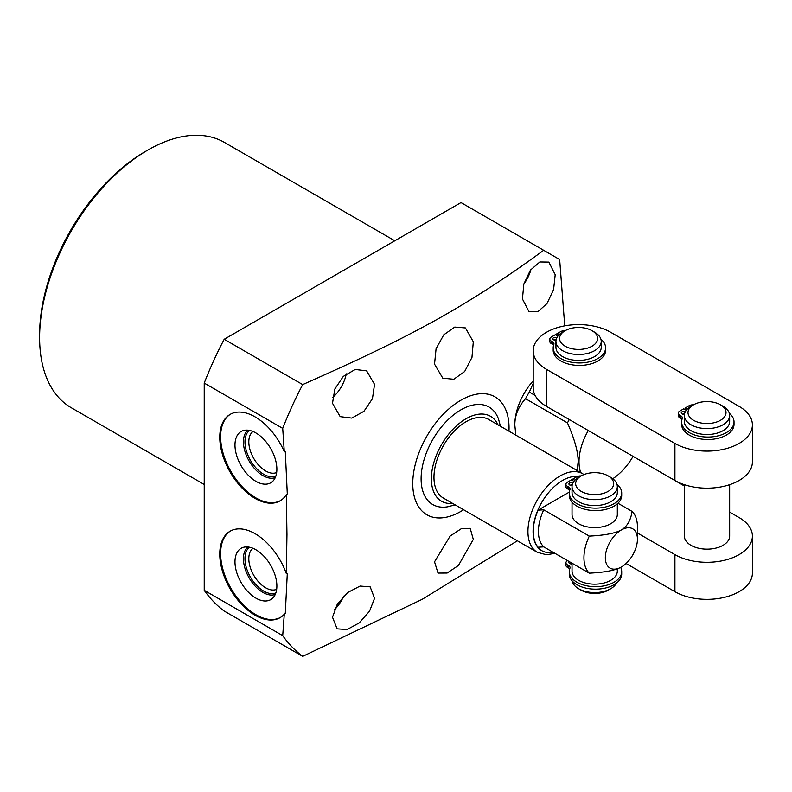 <?xml version="1.0" encoding="UTF-8"?>
<svg xmlns="http://www.w3.org/2000/svg" width="792" height="792" viewBox="0 0 792 792"><rect width="100%" height="100%" fill="white"/><g stroke="black" fill="none" stroke-linecap="round" stroke-linejoin="round"><path stroke-width="1.19" d="M517.364 540.788L422.146 599.346L302.692 656.37L224.195 611.058A253.39 146.302 120 0 1 204.227 590.317L204.227 383.071A253.39 146.302 120 0 1 224.195 339.273L460.993 202.564L559.657 259.528L564.745 325.849M204.227 484.496L71.32 407.761A153.173 88.437 -60 0 1 39.6 337.639A153.173 88.437 -60 0 1 147.906 150.044A153.173 88.437 -60 0 1 224.502 142.451L394.802 240.778M147.906 150.044L145.342 151.52A149.54 86.338 -60 0 0 39.6 334.679L39.6 337.639M463.617 509.751A68.082 39.313 -60 0 1 412.761 483.605A68.082 39.313 -60 0 1 460.904 400.217A68.082 39.313 -60 0 1 509.048 428.017A68.082 39.313 -60 0 1 508.969 431.185M286.308 573.507L287.298 573.398L285.288 613.553L284.278 614.216A49.926 28.829 60 0 1 280.031 617.701A49.926 28.829 60 0 1 230.106 588.872A49.926 28.829 60 0 1 230.106 531.214A49.926 28.829 60 0 1 286.308 573.507L286.961 534.461L286.308 494.663A49.926 28.829 60 0 1 280.031 500.881A49.926 28.829 60 0 1 230.106 472.052A49.926 28.829 60 0 1 230.106 414.404A49.926 28.829 60 0 1 284.278 451.608L282.714 428.383A253.39 146.302 120 0 1 302.692 384.595C364.191 357.281 397.208 341.352 436.135 319.938C471.943 299.95 507.781 276.735 543.649 250.292M204.227 590.317L282.714 635.639L284.278 614.216M282.714 635.639A253.39 146.302 120 0 0 302.692 656.37M332.501 617.235L337.125 628.848L347.094 629.541L359.221 622.928L369.557 611.177L374.547 598.326L370.161 586.852L360.083 586.06L347.688 592.515L337.263 604.266L332.501 617.235M473.309 539.421L458.429 565.468L447.114 573.042L438.016 573.081L434.531 561.805L450.153 536.045L461.479 528.591L470.2 528.353L473.309 539.421M334.471 609.751A26.443 15.266 120 0 0 343.669 596.128M533.194 380.883A44.788 25.859 120 0 0 514.83 424.68L514.83 425.175C514.77 415.602 518.334 406.761 525.522 398.673L567.458 422.878C574.646 439.273 578.219 452.232 578.16 461.746L577.15 470.547M515.839 435.154L514.83 425.175M633.075 456.38L684.367 485.971M729.66 512.107L739.094 517.552A45.392 26.205 180 0 1 752.4 536.085A45.392 26.205 180 0 1 724.383 560.3A45.392 26.205 180 0 1 674.923 554.628L637.431 532.986M729.66 484.674L729.66 536.085A22.651 13.078 180 0 1 715.681 548.163A22.651 13.078 180 0 1 691 545.332A22.651 13.078 180 0 1 684.367 536.085L684.367 484.674M633.085 456.36A44.788 25.859 -60 0 1 612.78 478.734M580.724 472.616A44.788 25.859 -60 0 1 579.011 461.746A44.788 25.859 120 0 1 588.298 430.521M533.194 350.807A45.392 26.205 0 0 0 546.5 369.349L674.923 443.441A45.392 26.205 0 0 0 724.383 449.113A45.392 26.205 0 0 0 752.4 424.908A45.392 26.205 0 0 0 739.094 406.365L610.672 332.274A45.392 26.205 0 0 0 561.211 326.601A45.392 26.205 0 0 0 533.194 350.807L533.194 387.872A45.392 26.205 0 0 0 535.154 395.475L529.313 392.109A60.519 34.937 120 0 0 525.522 398.673M529.313 392.109L533.194 383.427M535.154 395.475A45.392 26.205 0 0 0 546.5 406.405L674.923 480.506A45.392 26.205 0 0 0 724.383 486.179A45.392 26.205 0 0 0 752.4 461.964L752.4 424.908M569.299 419.562A60.519 34.937 120 0 0 567.458 422.878M594.604 332.175L594.604 332.175A22.651 13.078 180 0 1 601.237 341.421A22.651 13.078 180 0 1 587.258 353.499A22.651 13.078 180 0 1 562.577 350.668A22.651 13.078 180 0 1 555.944 341.421A22.651 13.078 180 0 1 562.577 332.175L565.142 330.69A19.018 10.979 180 0 1 592.03 330.69L594.604 332.175L592.03 330.69A19.018 10.979 180 0 1 592.03 346.223A19.018 10.979 180 0 1 565.142 346.213A19.018 10.979 180 0 1 565.142 330.69M601.237 341.421L601.237 347.351A22.651 13.078 180 0 1 587.258 359.429A22.651 13.078 180 0 1 562.577 356.598A22.651 13.078 180 0 1 555.944 347.351L555.944 341.421M557.835 336.184L555.311 334.719L551.282 337.046A4.96 2.861 0 0 0 549.836 339.065L549.836 341.54A4.96 2.861 0 0 0 551.282 343.56L552.519 344.272A4.96 2.861 180 0 1 553.588 345.203M549.836 339.065A4.96 2.861 0 0 0 551.282 341.095L552.519 341.807A4.96 2.861 180 0 1 553.974 343.827A4.96 2.861 180 0 1 553.846 344.47A26.205 15.127 0 0 0 553.192 347.817L553.192 350.292A26.205 15.127 0 0 0 579.398 365.419A26.205 15.127 0 0 0 605.603 350.292L605.603 347.817A26.205 15.127 0 0 0 600.89 339.164M554.053 340.006A2.485 1.435 180 0 1 556.103 339.887M556.053 340.134A2.485 1.435 180 0 1 553.549 339.788A2.485 1.435 180 0 1 552.826 338.768A2.485 1.435 180 0 1 554.251 337.471A2.485 1.435 180 0 1 556.895 337.669M564.993 330.779A4.96 2.861 0 0 0 560.736 331.591L556.707 333.907L558.766 335.095M553.192 347.817A26.205 15.127 0 0 0 579.398 362.944A26.205 15.127 0 0 0 605.603 347.817M556.707 335.531L556.707 333.907M752.4 536.085L752.4 573.151A45.392 26.205 180 0 1 724.383 597.356A45.392 26.205 180 0 1 674.923 591.683L626.056 563.488M723.027 406.266L723.027 406.266A22.651 13.078 180 0 1 729.66 415.513A22.651 13.078 180 0 1 715.681 427.601A22.651 13.078 180 0 1 691 424.76A22.651 13.078 180 0 1 684.367 415.513A22.651 13.078 180 0 1 691 406.266L693.564 404.791A19.018 10.979 180 0 1 720.453 404.791L723.027 406.266L720.453 404.791A19.018 10.979 180 0 1 720.453 420.314A19.018 10.979 180 0 1 693.564 420.314A19.018 10.979 180 0 1 693.564 404.791M729.66 415.513L729.66 421.443A22.651 13.078 180 0 1 715.681 433.521A22.651 13.078 180 0 1 691 430.69A22.651 13.078 180 0 1 684.367 421.443L684.367 415.513M686.258 410.276L683.734 408.82L679.704 411.137A4.96 2.861 0 0 0 678.249 413.167L678.249 415.632A4.96 2.861 0 0 0 679.704 417.661L680.942 418.374A4.96 2.861 180 0 1 682.011 419.295M678.249 413.167A4.96 2.861 0 0 0 679.704 415.186L680.942 415.899A4.96 2.861 180 0 1 682.397 417.928A4.96 2.861 180 0 1 682.268 418.562A26.205 15.127 0 0 0 681.615 421.918L681.615 424.383A26.205 15.127 0 0 0 707.82 439.52A26.205 15.127 0 0 0 734.026 424.383L734.026 421.918A26.205 15.127 0 0 0 729.313 413.266M682.476 414.107A2.485 1.435 180 0 1 684.526 413.978M684.476 414.236A2.485 1.435 180 0 1 681.971 413.879A2.485 1.435 180 0 1 681.249 412.87A2.485 1.435 180 0 1 682.674 411.573A2.485 1.435 180 0 1 685.318 411.761M693.416 404.88A4.96 2.861 0 0 0 689.159 405.682L685.129 408.009L687.189 409.197M681.615 421.918A26.205 15.127 0 0 0 707.82 437.045A26.205 15.127 0 0 0 734.026 421.918M685.129 409.622L685.129 408.009M284.278 451.608L285.288 451.47L287.298 493.951L286.308 494.663M374.547 384.358L366.627 370.844L355.212 369.478L343.312 376.388L334.828 389.05L332.501 403.276L340.184 416.651L351.787 418.097L363.954 411.296L372.448 398.683L374.547 384.358M555.202 274.695L548.866 262.093L539.857 261.964L530.422 270.122L523.829 284.041L522.443 298.97L529.016 311.711L537.837 311.771L547.044 303.475L553.608 289.496L555.202 274.695M473.309 341.758L471.963 357.41L464.656 371.537L453.786 379.259L442.787 378.18L434.531 364.142L436.085 348.708L443.758 334.828L454.766 327.076L465.429 327.938L473.309 341.758M332.61 397.515A26.443 15.266 120 0 0 346.272 373.854M523.799 284.13A26.443 15.266 120 0 0 530.996 269.349M455.093 504.831L448.015 506.732A56.282 32.492 -60 0 1 421.106 478.794A56.282 32.492 -60 0 1 454.37 414.256A56.282 32.492 -60 0 1 498.554 419.186L500.445 426.264M452.658 503.425A49.025 28.304 120 0 1 431.373 478.794A49.025 28.304 -60 0 1 459.212 423.482A49.025 28.304 -60 0 1 498.01 424.858M433.966 477.299A45.362 26.185 -60 0 1 453.767 431.65A45.362 26.185 -60 0 1 488.723 419.493L582.694 473.755A45.362 26.185 -60 0 0 547.737 485.902A45.362 26.185 -60 0 0 527.937 531.551A45.362 26.185 120 0 0 537.332 552.321L443.362 498.059A45.362 26.185 -60 0 1 433.966 477.299M569.329 492.089L538.055 510.147L543.758 509.82A37.828 21.839 120 0 0 543.758 546.886L538.055 547.213A41.451 23.938 -60 0 1 538.055 510.147M589.288 536.115C604.741 535.333 615.433 533.273 621.383 529.937A22.691 13.108 120 0 0 605.336 557.726A22.691 13.108 120 0 0 621.383 566.993C615.443 570.339 604.741 572.398 589.288 573.17A37.828 21.839 -60 0 1 589.288 536.115L543.758 509.82M589.288 573.17L543.758 546.886M621.383 566.993A22.691 13.108 120 0 0 637.431 539.203A22.691 13.108 120 0 0 621.383 529.937C627.165 526.502 630.729 520.324 632.075 511.404L617.958 503.257M632.075 511.404A37.828 21.839 -60 0 1 637.431 526.848L637.431 539.203M617.324 503.831L617.324 514.513A22.651 13.078 180 0 1 603.346 526.601A22.651 13.078 180 0 1 578.665 523.76A22.651 13.078 180 0 1 572.032 514.513L572.032 502.207M610.691 477.348L610.691 477.348A22.651 13.078 180 0 1 617.324 486.595A22.651 13.078 180 0 1 603.346 498.673A22.651 13.078 180 0 1 578.665 495.841A22.651 13.078 180 0 1 572.032 486.595A22.651 13.078 180 0 1 578.665 477.348L581.229 475.873A19.018 10.979 180 0 1 608.127 475.873L610.691 477.348L608.127 475.873A19.018 10.979 180 0 1 608.127 491.396A19.018 10.979 180 0 1 581.229 491.396A19.018 10.979 180 0 1 581.229 475.873M617.324 486.595L617.324 492.525A22.651 13.078 180 0 1 603.346 504.603A22.651 13.078 180 0 1 578.665 501.772A22.651 13.078 180 0 1 572.032 492.525L572.032 486.595M617.324 568.864L617.324 571.091A22.651 13.078 180 0 1 603.346 583.179A22.651 13.078 180 0 1 578.665 580.338A22.651 13.078 180 0 1 572.032 571.091L572.032 563.211M616.433 583.13A22.651 13.078 180 0 1 610.691 588.743A22.651 13.078 180 0 1 578.665 588.743L578.665 588.743A22.651 13.078 180 0 1 572.171 580.932M573.933 481.358L571.398 479.893L567.379 482.219A4.96 2.861 0 0 0 565.924 484.249L565.924 486.714A4.96 2.861 0 0 0 567.379 488.743L568.606 489.456A4.96 2.861 180 0 1 569.686 490.377M565.924 484.249A4.96 2.861 0 0 0 567.379 486.268L568.606 486.981A4.96 2.861 180 0 1 570.062 489.01A4.96 2.861 180 0 1 569.943 489.644A26.205 15.127 0 0 0 569.29 493L569.29 495.465A26.205 15.127 0 0 0 595.495 510.592A26.205 15.127 0 0 0 621.7 495.465L621.7 493A26.205 15.127 0 0 0 616.988 484.338M570.141 485.179A2.485 1.435 180 0 1 572.19 485.06M572.141 485.318A2.485 1.435 180 0 1 569.646 484.961A2.485 1.435 180 0 1 568.913 483.952A2.485 1.435 180 0 1 570.339 482.655A2.485 1.435 180 0 1 572.982 482.843M581.081 475.952A4.96 2.861 0 0 0 576.823 476.764L572.804 479.091L574.853 480.269M569.29 493A26.205 15.127 0 0 0 595.495 508.127A26.205 15.127 0 0 0 621.7 493M572.804 480.704L572.804 479.091M620.681 567.389A26.205 15.127 180 0 1 621.7 571.567A26.205 15.127 180 0 1 595.495 586.694A26.205 15.127 180 0 1 569.29 571.567A26.205 15.127 180 0 1 569.943 568.211A4.96 2.861 0 0 0 570.062 567.577A4.96 2.861 0 0 0 568.606 565.547L567.379 564.835A4.96 2.861 180 0 1 565.924 562.815A4.96 2.861 180 0 1 567.379 560.786L567.607 560.657M569.389 561.677A2.485 1.435 0 0 0 568.913 562.518A2.485 1.435 0 0 0 569.646 563.528A2.485 1.435 0 0 0 572.032 563.904M569.686 568.953A4.96 2.861 0 0 0 568.606 568.022L567.379 567.31A4.96 2.861 180 0 1 565.924 565.28L565.924 562.815M621.7 571.567L621.7 574.032A26.205 15.127 180 0 1 595.495 589.169A26.205 15.127 180 0 1 569.29 574.032L569.29 571.567M572.032 563.607A2.485 1.435 0 0 0 570.141 563.755M581.229 590.228L578.665 588.743L581.229 590.228A19.018 10.979 180 0 0 608.127 590.228L610.691 588.743M204.227 383.071L282.714 428.383M230.531 414.157A49.926 28.829 -120 0 0 230.957 471.557A49.926 28.829 -120 0 0 280.457 500.623M234.976 445.055A29.621 17.107 60 0 1 243.5 430.502A29.621 17.107 60 0 1 265.379 441.015A29.621 17.107 60 0 1 276.873 469.24A29.621 17.107 -120 0 1 272.795 481.229A29.621 17.107 -120 0 1 249.391 476.358A29.621 17.107 -120 0 1 234.976 445.055M275.26 477.616A27.532 15.889 -120 0 1 254.578 468.636A27.532 15.889 -120 0 1 243.431 441.877A27.532 15.889 60 0 1 247.856 430.165M252.985 431.501A23.72 13.702 60 0 0 248.817 441.877A23.72 13.702 -120 0 0 258.677 465.221A23.72 13.702 -120 0 0 276.665 472.507M230.531 530.977A49.926 28.829 -120 0 0 230.957 588.377A49.926 28.829 -120 0 0 280.457 617.443M234.976 561.865A29.621 17.107 60 0 1 243.5 547.312A29.621 17.107 60 0 1 265.379 557.835A29.621 17.107 60 0 1 276.873 586.06A29.621 17.107 -120 0 1 272.795 598.039A29.621 17.107 -120 0 1 249.391 593.168A29.621 17.107 -120 0 1 234.976 561.865M275.26 594.436A27.532 15.889 -120 0 1 254.578 585.456A27.532 15.889 -120 0 1 243.431 558.697A27.532 15.889 60 0 1 247.856 546.985M252.985 548.321A23.72 13.702 60 0 0 248.817 558.697A23.72 13.702 -120 0 0 258.677 582.041A23.72 13.702 -120 0 0 276.665 589.327M224.195 339.273L302.692 384.595M249.48 547.222A26.443 15.266 -120 0 0 244.966 558.697A26.443 15.266 -120 0 0 255.865 584.615A26.443 15.266 -120 0 0 275.854 592.901M249.48 430.412A26.443 15.266 -120 0 0 244.966 441.877A26.443 15.266 -120 0 0 255.865 467.805A26.443 15.266 -120 0 0 275.854 476.091M546.5 406.405L546.5 369.349M674.923 480.506L674.923 443.441M552.519 344.272L552.519 341.807M551.282 343.56L551.282 341.095M674.923 554.628L674.923 591.683M680.942 418.374L680.942 415.899M679.704 417.661L679.704 415.186M577.358 476.497A41.728 24.097 -60 0 0 547.846 493.515A41.728 24.097 -60 0 0 533.075 531.551A41.728 24.097 120 0 0 553.073 552.262M568.606 489.456L568.606 486.981M567.379 488.743L567.379 486.268M567.379 564.835L567.379 567.31M568.606 565.547L568.606 568.022M537.332 552.321L546.47 554.756L554.984 553.361M583.971 474.557L582.694 473.755"/></g></svg>
